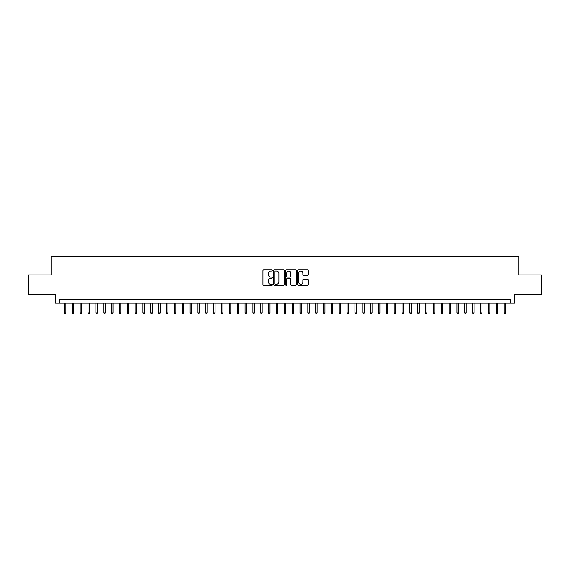 <?xml version="1.0" encoding="UTF-8"?>
<svg xmlns="http://www.w3.org/2000/svg" width="570" height="570" viewBox="0 0 570 570"><rect width="100%" height="100%" fill="white"/><g stroke="black" fill="none" stroke-linecap="round" stroke-linejoin="round"><path stroke-width="0.85" d="M272.439 270.493A0.541 0.541 0 0 0 271.904 269.952L263.711 269.952A0.77 0.77 0 0 0 262.941 270.729L262.941 284.594A0.77 0.77 0 0 0 263.711 285.363L271.904 285.363A0.541 0.541 0 0 0 272.439 284.829A0.541 0.541 0 0 0 271.904 284.288L270.843 284.288A2.465 2.465 0 0 1 268.377 281.822L268.377 280.668A2.465 2.465 0 0 1 270.843 278.203L271.904 278.203A0.541 0.541 0 0 0 272.439 277.661A0.541 0.541 0 0 0 271.904 277.12L270.843 277.12A2.465 2.465 0 0 1 268.377 274.655L268.377 273.5A2.465 2.465 0 0 1 270.843 271.035L271.904 271.035A0.541 0.541 0 0 0 272.439 270.493M307.522 275.388A0.77 0.77 0 0 0 308.292 274.619L308.292 270.729A0.77 0.77 0 0 0 307.522 269.952L298.423 269.952A0.77 0.77 0 0 0 297.654 270.729L297.654 284.594A0.77 0.77 0 0 0 298.423 285.363L307.522 285.363A0.77 0.77 0 0 0 308.292 284.594L308.292 279.891A0.77 0.77 0 0 0 307.522 279.122L303.625 279.122A0.77 0.77 0 0 0 302.855 279.891L302.855 282.228A2.059 2.059 0 0 1 300.796 284.288A2.059 2.059 0 0 1 298.737 282.228L298.737 273.094A2.059 2.059 0 0 1 300.796 271.035A2.059 2.059 0 0 1 302.855 273.094L302.855 274.619A0.77 0.77 0 0 0 303.625 275.388L307.522 275.388M510.692 303.176L514.61 303.176L514.61 294.54L541.5 294.54L541.5 274.911L518.928 274.911L518.928 256.072L51.072 256.072L51.072 274.911L28.5 274.911L28.5 294.54L55.39 294.54L55.39 303.176L510.692 303.176L510.692 299.25L59.308 299.25L59.308 303.176M284.323 270.729A0.77 0.77 0 0 0 283.554 269.952L274.462 269.952A0.77 0.77 0 0 0 273.693 270.729L273.693 284.594A0.77 0.77 0 0 0 274.462 285.363L283.554 285.363A0.77 0.77 0 0 0 284.323 284.594L284.323 270.729M286.446 269.952L295.538 269.952A0.77 0.77 0 0 1 296.307 270.729L296.307 284.594A0.77 0.77 0 0 1 295.538 285.363L291.648 285.363A0.77 0.77 0 0 1 290.878 284.594L290.878 278.972A0.77 0.77 0 0 0 290.102 278.203L287.522 278.203A0.77 0.77 0 0 0 286.753 278.972L286.753 284.829A0.541 0.541 0 0 1 286.211 285.363A0.541 0.541 0 0 1 285.677 284.829L285.677 270.729A0.77 0.77 0 0 1 286.446 269.952M275.31 271.035A0.541 0.541 0 0 0 274.769 271.577L274.769 283.746A0.541 0.541 0 0 0 275.31 284.288L276.429 284.288A2.465 2.465 0 0 0 278.894 281.822L278.894 273.5A2.465 2.465 0 0 0 276.429 271.035L275.31 271.035M290.878 273.137A2.059 2.059 0 0 0 288.812 271.071A2.059 2.059 0 0 0 286.753 273.137L286.753 276.35A0.77 0.77 0 0 0 287.522 277.12L290.102 277.12A0.77 0.77 0 0 0 290.878 276.35L290.878 273.137M65.906 312.909L65.593 313.928L64.809 313.928L64.495 312.909L65.906 312.909L65.906 303.176M64.495 312.909L64.495 303.176M73.758 312.909L73.445 313.928L72.654 313.928L72.34 312.909L73.758 312.909L73.758 303.176M72.34 312.909L72.34 303.176M81.603 312.909L81.289 313.928L80.505 313.928L80.192 312.909L81.603 312.909L81.603 303.176M80.192 312.909L80.192 303.176M89.454 312.909L89.141 313.928L88.357 313.928L88.044 312.909L89.454 312.909L89.454 303.176M88.044 312.909L88.044 303.176M97.306 312.909L96.993 313.928L96.209 313.928L95.895 312.909L97.306 312.909L97.306 303.176M95.895 312.909L95.895 303.176M105.158 312.909L104.844 313.928L104.053 313.928L103.74 312.909L105.158 312.909L105.158 303.176M103.74 312.909L103.74 303.176M113.002 312.909L112.689 313.928L111.905 313.928L111.592 312.909L113.002 312.909L113.002 303.176M111.592 312.909L111.592 303.176M120.854 312.909L120.541 313.928L119.757 313.928L119.444 312.909L120.854 312.909L120.854 303.176M119.444 312.909L119.444 303.176M128.706 312.909L128.392 313.928L127.609 313.928L127.295 312.909L128.706 312.909L128.706 303.176M127.295 312.909L127.295 303.176M136.558 312.909L136.244 313.928L135.453 313.928L135.14 312.909L136.558 312.909L136.558 303.176M135.14 312.909L135.14 303.176M144.402 312.909L144.089 313.928L143.305 313.928L142.992 312.909L144.402 312.909L144.402 303.176M142.992 312.909L142.992 303.176M152.254 312.909L151.941 313.928L151.157 313.928L150.843 312.909L152.254 312.909L152.254 303.176M150.843 312.909L150.843 303.176M160.106 312.909L159.792 313.928L159.009 313.928L158.695 312.909L160.106 312.909L160.106 303.176M158.695 312.909L158.695 303.176M167.958 312.909L167.644 313.928L166.86 313.928L166.54 312.909L167.958 312.909L167.958 303.176M166.54 312.909L166.54 303.176M175.809 312.909L175.489 313.928L174.705 313.928L174.392 312.909L175.809 312.909L175.809 303.176M174.392 312.909L174.392 303.176M183.654 312.909L183.34 313.928L182.557 313.928L182.243 312.909L183.654 312.909L183.654 303.176M182.243 312.909L182.243 303.176M191.506 312.909L191.192 313.928L190.409 313.928L190.095 312.909L191.506 312.909L191.506 303.176M190.095 312.909L190.095 303.176M199.358 312.909L199.044 313.928L198.26 313.928L197.94 312.909L199.358 312.909L199.358 303.176M197.94 312.909L197.94 303.176M207.209 312.909L206.889 313.928L206.105 313.928L205.791 312.909L207.209 312.909L207.209 303.176M205.791 312.909L205.791 303.176M215.054 312.909L214.74 313.928L213.957 313.928L213.643 312.909L215.054 312.909L215.054 303.176M213.643 312.909L213.643 303.176M222.906 312.909L222.592 313.928L221.808 313.928L221.495 312.909L222.906 312.909L222.906 303.176M221.495 312.909L221.495 303.176M230.757 312.909L230.444 313.928L229.66 313.928L229.347 312.909L230.757 312.909L230.757 303.176M229.347 312.909L229.347 303.176M238.609 312.909L238.296 313.928L237.505 313.928L237.191 312.909L238.609 312.909L238.609 303.176M237.191 312.909L237.191 303.176M246.454 312.909L246.14 313.928L245.357 313.928L245.043 312.909L246.454 312.909L246.454 303.176M245.043 312.909L245.043 303.176M254.306 312.909L253.992 313.928L253.208 313.928L252.895 312.909L254.306 312.909L254.306 303.176M252.895 312.909L252.895 303.176M262.157 312.909L261.844 313.928L261.06 313.928L260.746 312.909L262.157 312.909L262.157 303.176M260.746 312.909L260.746 303.176M270.009 312.909L269.695 313.928L268.905 313.928L268.591 312.909L270.009 312.909L270.009 303.176M268.591 312.909L268.591 303.176M277.854 312.909L277.54 313.928L276.756 313.928L276.443 312.909L277.854 312.909L277.854 303.176M276.443 312.909L276.443 303.176M285.705 312.909L285.392 313.928L284.608 313.928L284.295 312.909L285.705 312.909L285.705 303.176M284.295 312.909L284.295 303.176M293.557 312.909L293.244 313.928L292.46 313.928L292.146 312.909L293.557 312.909L293.557 303.176M292.146 312.909L292.146 303.176M301.409 312.909L301.095 313.928L300.305 313.928L299.991 312.909L301.409 312.909L301.409 303.176M299.991 312.909L299.991 303.176M309.254 312.909L308.94 313.928L308.156 313.928L307.843 312.909L309.254 312.909L309.254 303.176M307.843 312.909L307.843 303.176M317.105 312.909L316.792 313.928L316.008 313.928L315.695 312.909L317.105 312.909L317.105 303.176M315.695 312.909L315.695 303.176M324.957 312.909L324.644 313.928L323.86 313.928L323.546 312.909L324.957 312.909L324.957 303.176M323.546 312.909L323.546 303.176M332.809 312.909L332.495 313.928L331.704 313.928L331.391 312.909L332.809 312.909L332.809 303.176M331.391 312.909L331.391 303.176M340.653 312.909L340.34 313.928L339.556 313.928L339.243 312.909L340.653 312.909L340.653 303.176M339.243 312.909L339.243 303.176M348.505 312.909L348.192 313.928L347.408 313.928L347.094 312.909L348.505 312.909L348.505 303.176M347.094 312.909L347.094 303.176M356.357 312.909L356.043 313.928L355.26 313.928L354.946 312.909L356.357 312.909L356.357 303.176M354.946 312.909L354.946 303.176M364.209 312.909L363.895 313.928L363.111 313.928L362.791 312.909L364.209 312.909L364.209 303.176M362.791 312.909L362.791 303.176M372.06 312.909L371.74 313.928L370.956 313.928L370.643 312.909L372.06 312.909L372.06 303.176M370.643 312.909L370.643 303.176M379.905 312.909L379.591 313.928L378.808 313.928L378.494 312.909L379.905 312.909L379.905 303.176M378.494 312.909L378.494 303.176M387.757 312.909L387.443 313.928L386.659 313.928L386.346 312.909L387.757 312.909L387.757 303.176M386.346 312.909L386.346 303.176M395.608 312.909L395.295 313.928L394.511 313.928L394.191 312.909L395.608 312.909L395.608 303.176M394.191 312.909L394.191 303.176M403.46 312.909L403.14 313.928L402.356 313.928L402.042 312.909L403.46 312.909L403.46 303.176M402.042 312.909L402.042 303.176M411.305 312.909L410.991 313.928L410.208 313.928L409.894 312.909L411.305 312.909L411.305 303.176M409.894 312.909L409.894 303.176M419.157 312.909L418.843 313.928L418.059 313.928L417.746 312.909L419.157 312.909L419.157 303.176M417.746 312.909L417.746 303.176M427.008 312.909L426.695 313.928L425.911 313.928L425.598 312.909L427.008 312.909L427.008 303.176M425.598 312.909L425.598 303.176M434.86 312.909L434.547 313.928L433.756 313.928L433.442 312.909L434.86 312.909L434.86 303.176M433.442 312.909L433.442 303.176M442.705 312.909L442.391 313.928L441.607 313.928L441.294 312.909L442.705 312.909L442.705 303.176M441.294 312.909L441.294 303.176M450.557 312.909L450.243 313.928L449.459 313.928L449.146 312.909L450.557 312.909L450.557 303.176M449.146 312.909L449.146 303.176M458.408 312.909L458.095 313.928L457.311 313.928L456.998 312.909L458.408 312.909L458.408 303.176M456.998 312.909L456.998 303.176M466.26 312.909L465.947 313.928L465.156 313.928L464.842 312.909L466.26 312.909L466.26 303.176M464.842 312.909L464.842 303.176M474.105 312.909L473.791 313.928L473.007 313.928L472.694 312.909L474.105 312.909L474.105 303.176M472.694 312.909L472.694 303.176M481.956 312.909L481.643 313.928L480.859 313.928L480.546 312.909L481.956 312.909L481.956 303.176M480.546 312.909L480.546 303.176M489.808 312.909L489.495 313.928L488.711 313.928L488.397 312.909L489.808 312.909L489.808 303.176M488.397 312.909L488.397 303.176M497.66 312.909L497.346 313.928L496.555 313.928L496.242 312.909L497.66 312.909L497.66 303.176M496.242 312.909L496.242 303.176M505.505 312.909L505.191 313.928L504.407 313.928L504.094 312.909L505.505 312.909L505.505 303.176M504.094 312.909L504.094 303.176"/></g></svg>

